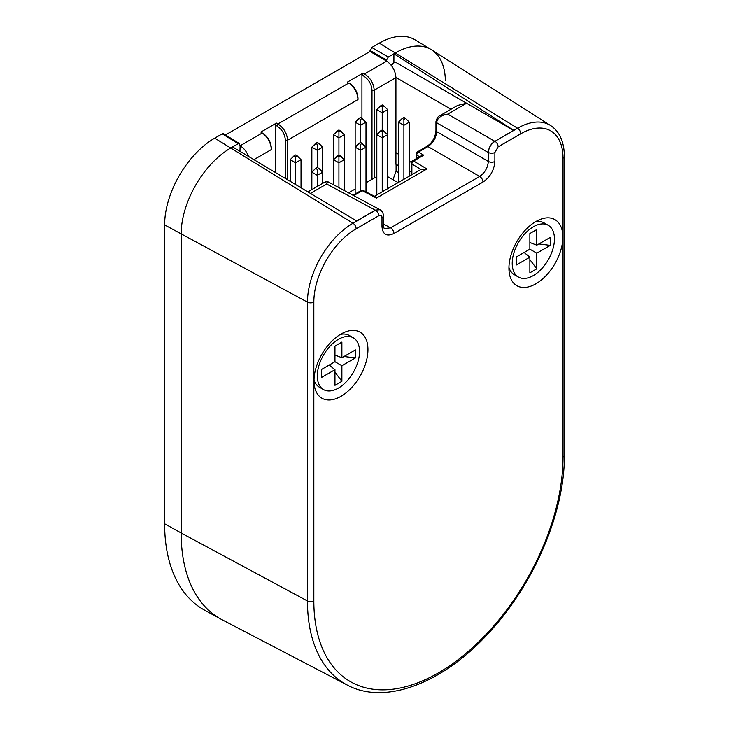 <?xml version="1.0" encoding="UTF-8"?>
<svg xmlns="http://www.w3.org/2000/svg" width="729" height="729" viewBox="0 0 729 729"><rect width="100%" height="100%" fill="white"/><g stroke="black" fill="none" stroke-linecap="round" stroke-linejoin="round"><path stroke-width="1.09" d="M275.307 172.436L275.307 125.06L276.419 123.101L277.931 123.948C283.809 127.885 287.026 133.298 287.581 140.196L287.581 179.762M358.003 98.369L357.994 99.253M285.376 178.441L285.376 140.196L287.581 140.196L357.985 99.545C357.465 92.629 354.44 87.097 348.918 82.969L350.038 83.653C354.886 87.307 357.538 92.173 358.003 98.269M361.93 118.226L361.93 75.041L363.042 73.091L364.555 73.939C370.432 77.866 373.649 83.279 374.205 90.177L374.205 178.058M445.355 80.363A70.44 40.669 120 0 0 431.204 49.618L415.166 39.895A70.841 40.906 120 0 0 379.308 43.139L371.772 47.494L370.04 51.495L386.725 61.136C392.32 65.236 395.382 70.731 395.929 77.639L395.929 164.298L398.471 165.574M164.626 523.768A187.225 108.092 120 0 0 204.567 610.137L221.005 619.167A186.824 107.865 120 0 1 181.147 532.981L181.147 234.146L181.147 532.981L164.626 523.768L164.626 224.933A70.841 40.906 120 0 1 214.718 138.164L222.254 133.817L223.502 133.708M370.04 51.495L225.498 134.947M248.571 156.471C246.712 151.687 243.896 148.124 240.114 145.782L239.95 151.322M239.95 145.682L239.458 143.577L238.219 143.686L230.956 147.869A70.44 40.669 120 0 0 181.147 234.146A70.44 40.669 -60 0 1 230.956 147.869L232.597 146.93L356.59 220.969L375.426 210.098L380.11 209.697M431.204 49.618A70.44 40.669 120 0 0 395.555 52.843L388.293 57.035L386.561 60.033L370.04 50.492M386.561 61.036L386.561 60.033M411.22 171.251L409.306 171.825M409.762 175.899L409.762 172.09M271.37 148.379L271.361 149.263M392.986 179.626L396.093 171.26L396.093 164.198M276.419 123.101L260.873 132.077L262.285 132.979C267.816 137.116 270.833 142.638 271.361 149.554L253.892 159.642M363.042 73.091L347.496 82.067M372 179.334L372 90.186C371.508 84.108 368.664 79.352 363.47 75.907L361.93 75.041M260.873 132.077L263.415 133.671C268.263 137.316 270.915 142.191 271.37 148.279M285.376 140.196C284.875 134.127 282.032 129.361 276.838 125.917L275.307 125.06M263.415 133.671L262.531 133.134M348.918 82.969L277.931 123.948L276.838 125.917M350.038 83.653L349.164 83.115M386.725 61.136L364.555 73.939L363.47 75.907M395.929 77.639L374.205 90.177L372 90.186M352.991 195.235L361.046 190.579A2.451 1.412 60 0 1 362.24 190.679A2.451 1.385 117.4 0 1 363.397 190.524L375.18 196.639L376.501 198.078L426.939 168.964L420.97 169.429L374.478 196.274M214.718 138.164L353 223.256A64.416 37.188 120 0 0 307.456 302.143A4.593 2.652 -0 0 0 313.834 302.079L313.834 600.915A176.208 101.732 -60 0 0 438.43 672.858A176.208 101.732 -60 0 0 563.034 457.047L563.034 158.211A59.824 34.536 -60 0 0 520.725 133.79L498.126 146.839A4.593 2.652 -120 0 0 494.991 141.28L513.653 130.291L393.915 53.791L395.555 52.843A70.44 40.669 -60 0 1 431.632 49.882L550.586 125.516A64.416 37.188 120 0 0 517.59 128.231L379.308 43.139M535.888 283.791A38.127 22.016 120 0 0 562.797 239.039A38.127 22.016 120 0 0 539.205 219.839A38.127 22.016 120 0 0 509.134 271.935A38.127 22.016 120 0 0 535.888 283.791M340.981 396.321A38.127 22.016 120 0 0 367.89 351.569A38.127 22.016 120 0 0 344.298 332.369A38.127 22.016 120 0 0 314.217 384.465A38.127 22.016 120 0 0 340.981 396.321M222.181 619.796A186.824 107.865 -60 0 1 181.147 532.981L307.456 600.978A180.801 104.384 120 0 0 347.159 684.987L222.181 619.796M391.081 65.1L393.897 62.557M393.915 53.791L393.915 62.53M395.929 152.625L398.471 154.256M409.306 161.173L411.293 162.439M488.312 152.552L436.644 122.718A2.451 1.412 180 0 1 435.951 121.734A2.451 1.412 180 0 1 435.951 121.67M420.97 169.429L411.876 163.989A2.451 1.485 -59.1 0 1 413.644 161.009A2.451 1.412 -120 0 0 412.45 160.899L421.371 155.751L423.722 155.186L418.501 152.06L427.978 146.584C433.217 142.939 436.097 137.945 436.644 131.585L436.644 122.59A2.451 1.394 -179.2 0 1 435.951 121.606L435.951 130.6C435.413 134.911 434.511 137.918 433.236 139.622C431.604 141.845 431.996 142.702 426.784 146.483A2.451 1.412 -120 0 1 427.978 146.584L479.664 176.427C484.876 172.773 487.765 167.77 488.321 161.428L436.644 131.585A2.451 1.412 180 0 1 435.951 130.6M391.3 65.382L395 61.919L513.535 130.354M494.818 141.162C490.872 143.895 488.703 147.65 488.312 152.434L488.321 152.434C488.785 147.705 491.009 143.977 494.991 141.28L517.59 128.231A4.593 2.652 -120 0 1 520.725 133.79M457.657 105.413L466.578 103.245L447.734 114.125L439.997 115.61L457.657 105.413M494.69 141.235L447.734 114.125C441.036 115.182 437.336 118.007 436.644 122.59M375.307 210.162L326.683 184.018L327.84 181.712L379.153 209.305M310.417 193.404L326.683 184.018L325.453 181.749L327.84 181.712M383.336 224.751C383.691 227.539 384.101 228.788 384.557 228.496L390.598 227.849A4.593 2.652 60 0 1 393.897 233.508C386.68 236.843 382.707 234.547 381.987 226.628A4.593 2.652 180 0 0 383.336 224.751L383.336 215.766C383.445 213.488 382.388 211.474 380.164 209.724L375.426 210.098M383.336 215.766A4.593 2.652 180 0 1 381.987 217.643L381.987 226.628M494.873 161.455L494.873 152.47A4.593 2.652 180 0 1 488.321 152.434L488.321 161.428A4.593 2.652 180 0 0 494.873 161.455C494.153 170.212 490.189 177.083 482.962 182.086A4.593 2.652 -120 0 0 479.664 176.427L390.598 227.849L383.336 223.94M426.784 146.483L417.307 151.96A2.451 1.412 -120 0 1 418.501 152.06A2.451 1.485 120.9 0 0 416.742 155.04L416.742 158.43M340.58 130.91L344.334 134.665L344.334 190.579L344.334 159.669L338.921 162.795L338.921 187.663L338.921 162.795L333.508 159.669L333.508 184.756L333.508 159.669L337.254 155.915L338.921 156.881L340.58 155.915L338.921 154.958L337.254 155.915L338.921 156.881L340.58 155.915L344.334 159.669L338.921 162.795L338.921 156.881L338.921 162.795L333.508 159.669L338.921 154.958L338.921 137.79L333.508 134.665L333.508 159.669L333.508 134.665L337.254 130.91L338.921 131.867L340.58 130.91L338.921 129.953L337.254 130.91L338.921 131.867L340.58 130.91L344.334 134.665L338.921 137.79L338.921 131.867L340.58 130.91L338.921 129.953L337.254 130.91L338.921 131.867L338.921 154.958L338.921 137.79L333.508 134.665L338.921 129.953L344.334 134.665L344.334 159.669L344.334 134.665L338.921 137.79L333.508 134.665L333.508 159.669M362.24 143.413L365.994 147.167L360.573 150.292L355.16 147.167L355.16 122.153L358.914 118.408L360.573 119.365L360.573 142.456L365.994 147.167L365.994 122.153L360.573 125.279L355.16 122.153L360.573 117.442L365.994 122.153L360.573 125.279L360.573 119.365L362.24 118.408L360.573 117.442L358.914 118.408L360.573 119.365L362.24 118.408L365.994 122.153L365.994 191.873L365.994 147.167L360.573 150.292L360.573 190.852L360.573 150.292L355.16 147.167L355.16 193.978L355.16 147.167L358.914 143.413L360.573 144.369L362.24 143.413L360.573 142.456L358.914 143.413L360.573 144.369L362.24 143.413L365.994 147.167L360.573 150.292L360.573 144.369L362.24 143.413L360.573 142.456L358.914 143.413L360.573 144.369L360.573 150.292L355.16 147.167L360.573 142.456L360.573 125.279L355.16 122.153L355.16 193.978M383.901 105.905L382.233 104.94L380.574 105.905L382.233 106.862L383.901 105.905L387.646 109.651L387.646 188.665L387.646 134.665L382.233 137.79L382.233 191.791L382.233 137.79L376.82 134.665L376.82 194.916L376.82 134.665L380.574 130.91L382.233 131.867L383.901 130.91L382.233 129.953L380.574 130.91L382.233 131.867L383.901 130.91L387.646 134.665L382.233 137.79L382.233 131.867L382.233 137.79L376.82 134.665L382.233 129.953L382.233 112.776L376.82 109.651L376.82 134.665M387.646 109.651L382.233 112.776L382.233 106.862M376.82 109.651L380.574 105.905M318.928 168.417L317.261 167.46L317.261 150.292L317.261 167.46L315.602 168.417L317.261 169.383L318.928 168.417L322.674 172.172L322.674 147.167L317.261 150.292L311.848 147.167L317.261 142.456L322.674 147.167L317.261 150.292L317.261 144.369L318.928 143.413L317.261 142.456L315.602 143.413L317.261 144.369L318.928 143.413L322.674 147.167L322.674 183.353M322.674 172.172L317.261 175.297L311.848 172.172L311.848 147.167L315.602 143.413L317.261 144.369L317.261 150.292L311.848 147.167L311.848 189.604M297.268 155.915L295.609 154.958L293.942 155.915L295.609 156.881L297.268 155.915L301.022 159.669L301.022 187.79M301.022 159.669L295.609 162.795L290.188 159.669L290.188 181.321M295.609 156.881L295.609 184.555M290.188 159.669L293.942 155.915M344.334 134.665L338.921 137.79L338.921 131.867M333.508 134.665L337.254 130.91M405.552 118.408L403.893 117.442L402.226 118.408L403.893 119.365L405.552 118.408L409.306 122.153L409.306 176.163M409.306 122.153L403.893 125.279L398.471 122.153L398.471 182.414M403.893 119.365L403.893 179.288M398.471 122.153L402.226 118.408M387.646 134.665L382.233 129.953M317.261 169.383L317.261 186.478M311.848 172.172L315.602 168.417M344.334 159.669L338.921 154.958M365.994 147.167L365.994 191.873M360.573 144.369L360.573 190.852M355.16 147.167L358.914 143.413M398.143 182.605L387.646 176.637M376.82 176.546L365.994 182.797M355.16 189.048L348.571 192.857M533.336 226.792A29.862 17.241 120 0 0 513.827 253.109A29.862 17.241 120 0 0 518.401 277.038A29.862 17.241 120 0 0 548.263 259.797A29.862 17.241 120 0 0 548.263 225.316A29.862 17.241 120 0 0 533.336 226.792M550.331 245.363L536.799 253.182L536.799 268.81L529.865 272.81L529.865 257.182L516.332 264.992L516.332 256.991L529.865 249.181L529.865 233.544L536.799 229.544L536.799 245.172L550.331 237.362L550.331 245.363L538.895 243.969M536.799 245.172L529.865 242.511M531.231 243.03L529.865 242.866M529.865 249.181L536.799 253.182M529.865 257.182L524.096 252.507M508.933 267.443A29.862 17.241 120 0 0 514.227 274.633L518.401 277.038M548.263 225.316L544.089 222.91A29.862 17.241 120 0 0 535.223 221.917M536.799 268.81L529.865 259.597M525.226 253.428L524.406 252.334M338.42 339.322A29.862 17.241 120 0 0 318.91 365.639A29.862 17.241 120 0 0 323.494 389.568A29.862 17.241 120 0 0 353.355 372.328A29.862 17.241 120 0 0 353.355 337.846A29.862 17.241 120 0 0 338.42 339.322M355.424 357.893L341.883 365.712L341.883 381.34L334.957 385.34L334.957 369.712L321.425 377.522L321.425 369.521L334.957 361.712L334.957 346.075L341.883 342.074L341.883 357.711L355.424 349.893L355.424 357.893L343.979 356.499M341.883 357.711L334.957 355.041M336.315 355.561L334.957 355.397M334.957 361.712L341.883 365.712M334.957 369.712L329.18 365.047M314.026 379.973A29.862 17.241 120 0 0 319.32 387.163L323.494 389.568M353.355 337.846L349.182 335.44A29.862 17.241 120 0 0 340.306 334.447M341.883 381.34L334.957 372.127M330.319 365.958L329.49 364.864M371.772 47.494L388.293 57.035M238.219 143.686L222.254 133.817M313.834 600.915A4.593 2.652 0 0 1 307.456 600.978L307.456 302.143L164.626 224.933M396.093 171.26L398.471 172.636M240.114 145.782L262.285 132.979M411.876 174.678L411.876 163.989A2.451 1.412 180 0 1 411.22 163.023L411.22 175.06M378.743 215.766L356.135 228.815A4.593 2.652 60 0 0 353 223.256L375.608 210.207A4.593 2.652 60 0 1 378.743 215.766C380.711 214.855 381.796 215.474 381.987 217.643M393.897 233.508L482.962 182.086M313.834 302.079A59.824 34.536 -60 0 1 356.135 228.815M494.873 152.47L498.126 146.839M417.307 151.96A2.451 2.451 0 0 0 416.077 154.074A2.451 1.412 180 0 0 416.742 155.04L419.612 156.762M451.005 109.259L395.929 77.456M423.722 155.186L413.644 161.009L426.939 168.964M353.702 195.618L362.24 190.679L376.501 198.078M395 61.919L466.578 103.245M563.034 457.047A4.593 2.652 -0 0 0 564.374 455.169C564.875 510.5 535.596 580.831 492.184 629.136C445.948 682.052 386.015 706.1 347.159 684.987M563.034 158.211A4.593 2.652 -0 0 0 564.374 156.334C564.182 141.772 559.58 131.493 550.586 125.516M223.511 133.717L239.477 143.586M307.884 191.891L325.453 181.749M564.374 455.169L564.374 156.334M394.826 62.011L393.769 62.63M412.45 160.899A2.451 2.451 0 0 0 411.22 163.023M363.434 190.542A2.451 2.451 0 0 0 361.046 190.579M439.997 115.61C438.257 116.057 436.908 118.052 435.951 121.606M416.077 154.074L416.077 158.804"/></g></svg>
